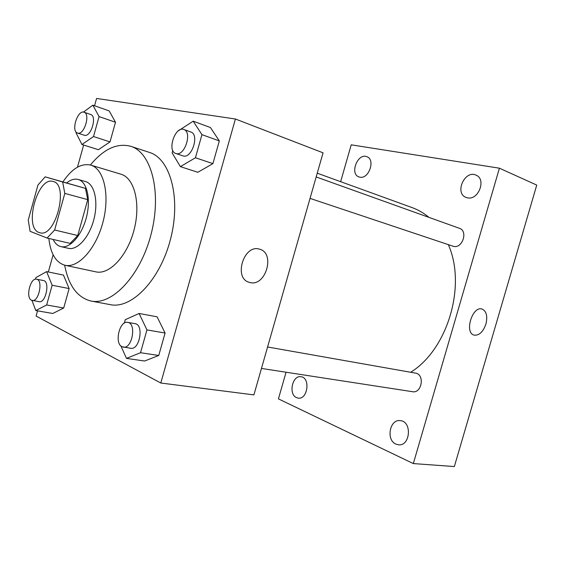 <?xml version="1.0" encoding="UTF-8"?>
<svg xmlns="http://www.w3.org/2000/svg" width="565" height="565" viewBox="0 0 565 565"><rect width="100%" height="100%" fill="white"/><g stroke="black" fill="none" stroke-linecap="round" stroke-linejoin="round"><path stroke-width="0.85" d="M39.042 232.505C23.504 227.596 37.65 176.075 53.089 181.478C69.326 184.409 55.554 238.035 39.91 232.78L39.042 232.505M54.643 229.997L64.813 193.399L62.644 181.979L45.165 176.852L37.94 185.045L28.25 220.039L30.079 231.311L47.079 238.042L54.643 229.997L77.751 235.541L87.752 199.636L64.813 193.399M77.751 235.541L70.138 243.395L47.079 238.042M87.752 199.636L85.456 188.378L45.165 176.852M53.117 239.44C55.052 243.43 57.658 245.824 60.949 246.637C69.841 248.868 81.826 235.428 86.403 217.377C91.092 199.353 87.067 181.803 78.196 179.472C74.545 178.512 70.71 179.656 66.698 182.898M78.196 179.472L85.555 181.577C94.475 183.922 98.564 201.394 93.903 219.305C89.355 237.236 77.356 250.578 68.407 248.332L60.949 246.637M85.456 188.378L62.644 181.979M48.844 238.451C50.539 253.713 55.928 262.647 65.003 265.268C78.281 268.453 96.248 248.614 103.084 221.657C110.083 194.748 103.904 168.702 90.725 165.1C81.212 162.995 71.953 168.582 62.955 181.845M65.003 265.268L95.852 271.85C109.426 275.091 127.485 255.881 134.131 229.637C140.953 203.435 134.385 177.904 120.931 174.197L90.725 165.1M64.664 265.19C68.563 285.629 77.334 297.571 90.986 301.025C112.124 305.651 140.586 275.649 151.152 234.009C161.964 192.425 151.477 152.423 130.727 146.293C117.103 142.733 103.656 148.969 90.393 165.008M130.727 146.293L149.386 152.402C170.376 158.631 181.196 198.131 170.574 238.995C160.192 279.922 131.68 309.316 110.281 304.655L90.986 301.025M76.275 132.224L76.084 132.902L81.953 144.513L98.381 149.704L110.02 141.907L115.5 122.245L109.186 110.917L92.879 105.182L83.401 112.096M172.791 150.495L172.113 152.896L180.397 166.64L197.821 172.29L212.906 163.638L219.326 140.904L210.434 127.542L193.188 121.178L178.307 130.854M37.537 310.849L36.089 316.068L160.799 383.021L235.407 119.003L96.587 98.451L94.553 105.768M83.634 145.043L77.483 167.184M53.124 254.78L48.343 271.984M31.944 300.389L35.8 310.545L52.771 313.476L63.711 308.017L69.135 288.56L63.464 275.084L46.62 271.631L35.906 277.599L35.461 279.202M120.91 345.942L126.468 358.387L144.626 361.021L158.751 355.484L165.093 333.025L157.084 316.81L139.096 313.476L125.268 319.691L124.3 323.145M160.799 383.021L253.904 394.893L323.06 152.825L235.407 119.003M249.928 282.521L249.243 282.338C233.098 278.277 243.96 243.642 259.632 249.214C275.635 253.12 265.734 287.027 249.928 282.521M317.24 173.187L412.224 207.645C418.22 209.82 423.807 213.069 428.983 217.398M448.327 244.652C466.648 285.487 447.72 349.339 410.819 372.18M261.461 368.436L412.577 391.714C421.271 393.579 424.972 376 416.469 373.288L267.591 346.988M316.167 176.951L459.402 228.302C468.392 230.986 462.34 249.031 453.377 246.319L310.044 198.393M286.067 372.222L278.425 398.883L413.333 463.575L499.411 168.193L351.218 144.824L340.653 181.683M359.813 177.163C368.79 179.501 375.718 159.613 366.911 156.724C357.8 152.585 349.41 173.872 358.916 176.909L359.813 177.163M296.533 397.619L298.151 398.092C307.706 399.886 310.658 377.618 301.018 376.742C292.38 374.892 288.199 394.285 296.533 397.619M395.888 444.09L398.41 444.782C410.345 446.505 412.316 421.398 400.359 420.643C389.801 418.778 385.733 439.966 395.888 444.09M467.467 197.821C478.506 200.639 486.663 179.006 475.991 175.129C464.705 169.726 454.274 193.301 466.069 197.411L467.467 197.821M413.333 463.575L454.345 466.549L536.75 185.08L499.411 168.193M485.914 324.07C483.061 332.022 479.113 335.702 474.077 335.109C464.034 332.813 472.446 305.517 482.1 309.076C486.479 311.188 487.75 316.188 485.914 324.07M126.468 358.387L140.523 352.715L146.949 329.904L139.096 313.476M127.704 322.382L135.07 323.674C144.202 324.593 139.661 350.321 130.699 348.287L122.012 346.726C114.123 343.329 119.512 320.32 127.704 322.382C136.801 323.286 132.217 349.177 123.29 347.143M144.626 361.021L158.751 355.484L140.523 352.715M158.751 355.484L165.093 333.025L146.949 329.904M165.093 333.025L157.084 316.81M180.397 166.64L195.441 157.755L201.945 134.654L193.188 121.178M183.816 129.498L190.885 132.033C199.558 134.421 192.008 158.511 183.392 155.996L175.807 153.489C166.753 151.06 175.136 125.818 183.816 129.498C192.46 131.871 184.868 156.124 176.28 153.616L175.807 153.489M197.821 172.29L212.906 163.638L195.441 157.755M212.906 163.638L219.326 140.904L201.945 134.654M219.326 140.904L210.434 127.542M35.8 310.545L46.648 304.973L52.135 285.247L46.62 271.631M36.57 279.195L43.449 280.551C50.313 281.328 45.772 303.462 39.098 301.689L31.428 300.192C25.418 297.67 30.376 277.436 36.57 279.195C43.399 279.957 38.83 302.211 32.191 300.446M52.771 313.476L63.711 308.017L46.648 304.973M63.711 308.017L69.135 288.56L52.135 285.247M69.135 288.56L63.464 275.084M81.953 144.513L93.515 136.532L99.066 116.595L92.879 105.182M84.072 112.23L90.739 114.518C97.321 116.171 90.993 137.26 84.51 135.303L77.539 133.058C70.752 131.377 77.596 109.511 84.072 112.23C90.626 113.869 84.27 135.084 77.822 133.135L77.539 133.058M98.381 149.704L110.02 141.907L93.515 136.532M110.02 141.907L115.5 122.245L99.066 116.595M115.5 122.245L109.186 110.917M248.607 282.112L249.243 282.338"/></g></svg>
